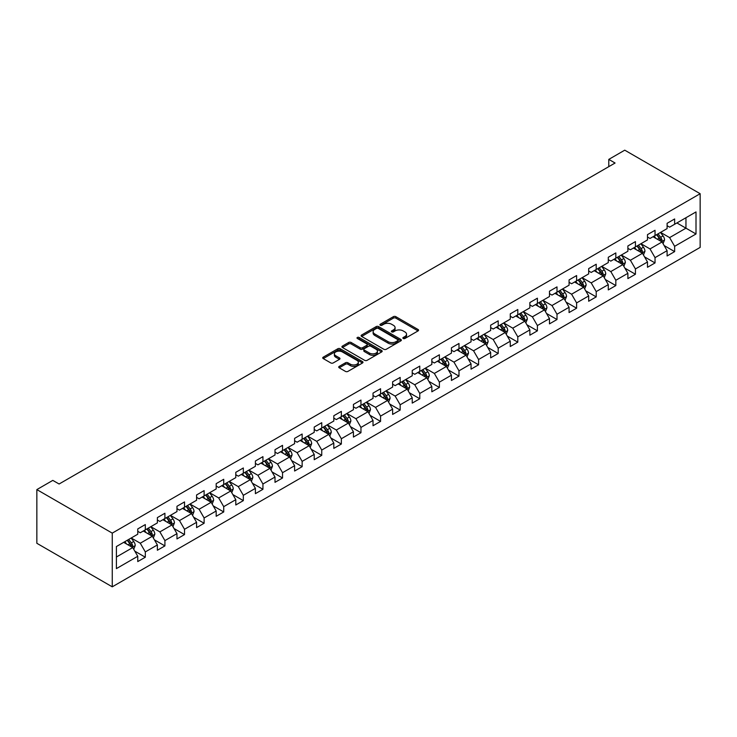 <?xml version="1.0" encoding="UTF-8"?>
<svg xmlns="http://www.w3.org/2000/svg" width="737" height="737" viewBox="0 0 737 737"><rect width="100%" height="100%" fill="white"/><g stroke="black" fill="none" stroke-linecap="round" stroke-linejoin="round"><path stroke-width="1.11" d="M403.222 338.486A1.225 0.709 0 0 0 404.945 338.486L418.054 330.913A1.741 1.004 0 0 0 418.57 330.204A1.741 1.004 0 0 0 418.054 329.494L395.852 316.67A1.741 1.004 0 0 0 393.383 316.67L380.274 324.234A1.225 0.709 0 0 0 379.923 324.741A1.225 0.709 0 0 0 380.274 325.238A1.225 0.709 0 0 0 382.006 325.238L383.701 324.252A5.583 3.224 0 0 1 391.596 324.252L393.447 325.321A5.583 3.224 0 0 1 395.078 327.606A5.583 3.224 0 0 1 393.447 329.881L391.752 330.858A1.225 0.709 0 0 0 391.393 331.364A1.225 0.709 0 0 0 391.752 331.862A1.225 0.709 0 0 0 393.475 331.862L395.17 330.876A5.583 3.224 0 0 1 403.065 330.876L404.917 331.945A5.583 3.224 0 0 1 406.548 334.23A5.583 3.224 0 0 1 404.917 336.505L403.222 337.482A1.225 0.709 0 0 0 402.863 337.988A1.225 0.709 0 0 0 403.222 338.486L403.222 337.482M339.232 366.381A1.741 1.004 0 0 0 338.716 367.09A1.741 1.004 0 0 0 339.232 367.809L345.46 371.402A1.741 1.004 0 0 0 347.928 371.402L362.484 363A1.741 1.004 0 0 0 362.991 362.291A1.741 1.004 0 0 0 362.484 361.572L340.282 348.758A1.741 1.004 0 0 0 337.813 348.758L323.257 357.159A1.741 1.004 0 0 0 322.742 357.869A1.741 1.004 0 0 0 323.257 358.587L330.784 362.926A1.741 1.004 0 0 0 333.244 362.926L339.481 359.334A1.741 1.004 0 0 0 339.987 358.615A1.741 1.004 0 0 0 339.481 357.906L335.75 355.75A4.671 2.69 0 0 1 334.377 353.852A4.671 2.69 0 0 1 337.26 351.356A4.671 2.69 0 0 1 342.346 351.945L356.966 360.384A4.671 2.69 0 0 1 358.329 362.291A4.671 2.69 0 0 1 355.446 364.778A4.671 2.69 0 0 1 350.361 364.189L347.928 362.788A1.741 1.004 0 0 0 345.46 362.788L339.232 366.381L339.232 367.809L345.46 364.235L345.46 362.788M700.15 193.711L624.746 150.173L608.79 159.395L615.073 163.024L59.098 484.006L52.806 480.386L36.85 489.598L112.254 533.127L700.15 193.711L700.15 247.402L112.254 586.827L112.254 533.127M383.82 349.255A1.741 1.004 0 0 0 386.289 349.255L400.845 340.853A1.741 1.004 0 0 0 401.361 340.135A1.741 1.004 0 0 0 400.845 339.425L378.643 326.611A1.741 1.004 0 0 0 376.174 326.611L361.618 335.013A1.741 1.004 0 0 0 361.112 335.722A1.741 1.004 0 0 0 361.618 336.431L383.82 349.255M357.85 338.744A1.225 0.709 0 0 1 359.094 338.919L359.094 337.463L381.665 350.499A1.741 1.004 0 0 1 382.171 351.208A1.741 1.004 0 0 1 381.665 351.927L367.109 360.329A1.741 1.004 0 0 1 364.64 360.329L342.438 347.514L342.438 346.086A1.741 1.004 0 0 0 341.922 346.795A1.741 1.004 0 0 0 342.438 347.514M342.438 346.086L348.665 342.484A1.741 1.004 0 0 1 351.134 342.484L360.135 347.689A1.741 1.004 0 0 0 362.604 347.689L366.74 345.303A1.741 1.004 0 0 0 367.247 344.594A1.741 1.004 0 0 0 366.74 343.875L357.362 338.467A1.225 0.709 0 0 1 357.003 337.97A1.225 0.709 0 0 1 357.758 337.316A1.225 0.709 0 0 1 359.094 337.463M134.816 551.165L145.309 557.218L145.309 551.921L157.368 544.956L157.368 550.253L164.913 545.905L164.913 540.608L176.972 533.634L176.972 538.931L184.517 534.583L184.517 529.286L196.576 522.321L196.576 527.618L204.121 523.261L204.121 517.964L216.181 510.999L216.181 516.296L223.726 511.948L223.726 506.651L235.794 499.686L235.794 504.983L243.33 500.626L243.33 495.328L255.398 488.364L255.398 493.661L262.934 489.304L262.934 484.006L275.002 477.042L275.002 482.339L282.538 477.991L282.538 472.693L294.607 465.729L294.607 471.026L302.142 466.668L302.142 461.371L314.211 454.407L314.211 459.704L321.747 455.346L321.747 450.049L333.815 443.084L333.815 448.382L341.351 444.033L341.351 438.736L353.419 431.771L353.419 437.069L360.964 432.711L360.964 427.414L373.023 420.449L373.023 425.746L380.568 421.398L380.568 416.101L392.628 409.136L392.628 414.424L400.173 410.076L400.173 404.779L412.232 397.814L412.232 403.111L419.777 398.754L419.777 393.457L431.836 386.492L431.836 391.789L439.381 387.441L439.381 382.144L451.44 375.179L451.44 380.476L458.985 376.119L458.985 370.822L471.044 363.857L471.044 369.154L478.589 364.797L478.589 359.499L490.658 352.535L490.658 357.832L498.194 353.484L498.194 348.186L510.262 341.222L510.262 346.519L517.798 342.161L517.798 336.864L529.866 329.9L529.866 335.197L537.402 330.839L537.402 325.551L549.47 318.577L549.47 323.875L557.006 319.526L557.006 314.229L569.075 307.265L569.075 312.562L576.61 308.204L576.61 302.907L588.679 295.942L588.679 301.24L596.215 296.891L596.215 291.594L608.283 284.629L608.283 289.917L615.828 285.569L615.828 280.272L627.887 273.307L627.887 278.604L635.432 274.247L635.432 268.95L647.491 261.985L647.491 267.282L655.036 262.934L655.036 257.637L667.096 250.672L667.096 255.969L674.641 251.612L674.641 246.315L696.004 233.979L696.004 211.924L685.954 217.728L685.954 228.175L696.004 233.979M145.309 557.218L137.764 561.576L137.764 556.278L116.4 568.614L116.4 546.55L137.764 534.214L137.764 528.926L145.309 524.569L145.309 529.866L157.368 522.902L157.368 517.604L164.913 513.247L164.913 518.544L176.972 511.579L176.972 506.282L184.517 501.934L184.517 507.231L196.576 500.266L196.576 494.969L204.121 490.612L204.121 495.909L216.181 488.944L216.181 483.647L223.726 479.29L223.726 484.587L235.794 477.622L235.794 472.325L243.33 467.977L243.33 473.274L255.398 466.309L255.398 461.012L262.934 456.654L262.934 461.952L275.002 454.987L275.002 449.69L282.538 445.341L282.538 450.629L294.607 443.665L294.607 438.368L302.142 434.019L302.142 439.316L314.211 432.352L314.211 427.055L321.747 422.697L321.747 427.994L333.815 421.03L333.815 415.732L341.351 411.384L341.351 416.681L353.419 409.708L353.419 404.42L360.964 400.062L360.964 405.359L373.023 398.395L373.023 393.097L380.568 388.74L380.568 394.037L392.628 387.072L392.628 381.775L400.173 377.427L400.173 382.724L412.232 375.759L412.232 370.462L419.777 366.105L419.777 371.402L431.836 364.437L431.836 359.14L439.381 354.783L439.381 360.08L451.44 353.115L451.44 347.818L458.985 343.47L458.985 348.767L471.044 341.802L471.044 336.505L478.589 332.147L478.589 337.445L490.658 330.48L490.658 325.183L498.194 320.835L498.194 326.123L510.262 319.158L510.262 313.861L517.798 309.512L517.798 314.81L529.866 307.845L529.866 302.548L537.402 298.19L537.402 303.487L549.47 296.523L549.47 291.226L557.006 286.877L557.006 292.174L569.075 285.201L569.075 279.913L576.61 275.555L576.61 280.852L588.679 273.888L588.679 268.59L596.215 264.233L596.215 269.53L608.283 262.565L608.283 257.268L615.828 252.92L615.828 258.217L627.887 251.253L627.887 245.955L635.432 241.598L635.432 246.895L647.491 239.93L647.491 234.633L655.036 230.276L655.036 235.573L667.096 228.608L667.096 223.311L674.641 218.963L674.641 224.26L696.004 211.924M143.291 531.027L152.347 536.25L140.279 543.215L131.232 537.992M137.764 531.313L140.279 532.768L145.309 529.866M140.279 543.215L145.309 551.921M152.347 536.25L157.368 544.956M162.895 519.705L171.951 524.928L159.883 531.893L150.836 526.669M157.368 520L159.883 521.446L164.913 518.544M159.883 531.893L164.913 540.608M171.951 524.928L176.972 533.634M182.509 508.392L191.556 513.615L179.487 520.58L170.44 515.356M176.972 508.677L179.487 510.133L184.517 507.231M179.487 520.58L184.517 529.286M191.556 513.615L196.576 522.321M202.113 497.07L211.16 502.293L199.091 509.258L190.045 504.034M196.576 497.364L199.091 498.811L204.121 495.909M199.091 509.258L204.121 517.964M211.16 502.293L216.181 510.999M221.717 485.747L230.764 490.971L218.696 497.945L209.649 492.712M216.181 486.042L218.696 487.489L223.726 484.587M218.696 497.945L223.726 506.651M230.764 490.971L235.794 499.686M241.321 474.435L250.368 479.658L238.3 486.623L229.253 481.399M235.794 474.72L238.3 476.176L243.33 473.274M238.3 486.623L243.33 495.328M250.368 479.658L255.398 488.364M260.926 463.112L269.972 468.336L257.904 475.301L248.857 470.077M255.398 463.407L257.904 464.854L262.934 461.952M257.904 475.301L262.934 484.006M269.972 468.336L275.002 477.042M280.53 451.79L289.577 457.023L277.517 463.988L268.461 458.764M275.002 452.085L277.517 453.541L282.538 450.629M277.517 463.988L282.538 472.693M289.577 457.023L294.607 465.729M300.134 440.477L309.181 445.701L297.122 452.665L288.066 447.442M294.607 440.763L297.122 442.218L302.142 439.316M297.122 452.665L302.142 461.371M309.181 445.701L314.211 454.407M319.738 429.155L328.785 434.379L316.726 441.343L307.67 436.12M314.211 429.45L316.726 430.896L321.747 427.994M316.726 441.343L321.747 450.049M328.785 434.379L333.815 443.084M339.342 417.842L348.389 423.066L336.33 430.03L327.283 424.807M333.815 418.128L336.33 419.583L341.351 416.681M336.33 430.03L341.351 438.736M348.389 423.066L353.419 431.771M358.947 406.52L367.993 411.743L355.934 418.708L346.887 413.485M353.419 406.806L355.934 408.261L360.964 405.359M355.934 418.708L360.964 427.414M367.993 411.743L373.023 420.449M378.551 395.198L387.607 400.421L375.538 407.386L366.492 402.162M373.023 395.493L375.538 396.939L380.568 394.037M375.538 407.386L380.568 416.101M387.607 400.421L392.628 409.136M398.155 383.885L407.211 389.108L395.143 396.073L386.096 390.85M392.628 384.17L395.143 385.626L400.173 382.724M395.143 396.073L400.173 404.779M407.211 389.108L412.232 397.814M417.759 372.563L426.815 377.786L414.747 384.751L405.7 379.527M412.232 372.858L414.747 374.304L419.777 371.402M414.747 384.751L419.777 393.457M426.815 377.786L431.836 386.492M437.373 361.241L446.419 366.464L434.351 373.438L425.304 368.205M431.836 361.535L434.351 362.982L439.381 360.08M434.351 373.438L439.381 382.144M446.419 366.464L451.44 375.179M456.977 349.928L466.024 355.151L453.955 362.116L444.908 356.892M451.44 350.213L453.955 351.669L458.985 348.767M453.955 362.116L458.985 370.822M466.024 355.151L471.044 363.857M476.581 338.605L485.628 343.829L473.559 350.794L464.513 345.57M471.044 338.9L473.559 340.347L478.589 337.445M473.559 350.794L478.589 359.499M485.628 343.829L490.658 352.535M496.185 327.292L505.232 332.516L493.164 339.481L484.117 334.257M490.658 327.578L493.164 329.034L498.194 326.123M493.164 339.481L498.194 348.186M505.232 332.516L510.262 341.222M515.789 315.97L524.836 321.194L512.768 328.158L503.721 322.935M510.262 316.256L512.768 317.711L517.798 314.81M512.768 328.158L517.798 336.864M524.836 321.194L529.866 329.9M535.394 304.648L544.44 309.872L532.381 316.836L523.325 311.613M529.866 304.943L532.381 306.389L537.402 303.487M532.381 316.836L537.402 325.551M544.44 309.872L549.47 318.577M554.998 293.335L564.045 298.559L551.985 305.523L542.929 300.3M549.47 293.621L551.985 295.076L557.006 292.174M551.985 305.523L557.006 314.229M564.045 298.559L569.075 307.265M574.602 282.013L583.649 287.237L571.59 294.201L562.543 288.978M569.075 282.299L571.59 283.754L576.61 280.852M571.59 294.201L576.61 302.907M583.649 287.237L588.679 295.942M594.206 270.691L603.253 275.914L591.194 282.879L582.147 277.656M588.679 270.986L591.194 272.432L596.215 269.53M591.194 282.879L596.215 291.594M603.253 275.914L608.283 284.629M613.81 259.378L622.857 264.601L610.798 271.566L601.751 266.343M608.283 259.664L610.798 261.119L615.828 258.217M610.798 271.566L615.828 280.272M622.857 264.601L627.887 273.307M633.415 248.056L642.471 253.279L630.402 260.244L621.355 255.02M627.887 248.351L630.402 249.797L635.432 246.895M630.402 260.244L635.432 268.95M642.471 253.279L647.491 261.985M653.019 236.734L662.075 241.957L650.006 248.931L640.96 243.707M647.491 237.028L650.006 238.475L655.036 235.573M650.006 248.931L655.036 257.637M662.075 241.957L667.096 250.672M676.898 222.952L685.954 228.175L669.611 237.609L660.564 232.385M667.096 225.706L669.611 227.162L674.641 224.26M669.611 237.609L674.641 246.315M36.85 489.598L36.85 543.289L112.254 586.827M608.79 159.395L608.79 166.645M116.4 557.006L132.734 547.573L123.687 542.349M132.734 547.573L137.764 556.278M664.148 245.55L674.641 251.612M644.543 256.872L655.036 262.934M624.939 268.194L635.432 274.247M605.326 279.507L615.828 285.569M585.722 290.829L596.215 296.891M566.117 302.152L576.61 308.204M546.513 313.465L557.006 319.526M526.909 324.787L537.402 330.839M507.305 336.1L517.798 342.161M487.701 347.422L498.194 353.484M468.096 358.744L478.589 364.797M448.492 370.057L458.985 376.119M428.888 381.379L439.381 387.441M409.284 392.701L419.777 398.754M389.68 404.014L400.173 410.076M370.075 415.336L380.568 421.398M350.462 426.659L360.964 432.711M330.858 437.971L341.351 444.033M311.254 449.294L321.747 455.346M291.649 460.607L302.142 466.668M272.045 471.929L282.538 477.991M252.441 483.251L262.934 489.304M232.837 494.564L243.33 500.626M213.233 505.886L223.726 511.948M193.628 517.208L204.121 523.261M174.024 528.521L184.517 534.583M154.42 539.843L164.913 545.905M403.71 338.651L404.917 337.961A5.583 3.224 0 0 0 406.548 335.676L406.548 334.23M395.078 327.606L395.078 329.052A5.583 3.224 0 0 1 393.447 331.337L392.241 332.028M418.036 330.931L395.852 318.126A1.741 1.004 0 0 0 393.383 318.126L380.762 325.404M400.845 339.425L400.845 340.853L378.643 328.057A1.741 1.004 0 0 0 376.174 328.057L361.646 336.45L361.618 335.013M397.759 340.632A1.225 0.709 0 0 0 398.118 340.135A1.225 0.709 0 0 0 397.759 339.637L378.274 328.389A1.225 0.709 0 0 0 376.543 328.389L374.755 329.421A5.583 3.224 0 0 0 373.125 331.696A5.583 3.224 0 0 0 374.755 333.981L388.077 341.673A5.583 3.224 0 0 0 395.972 341.673L397.759 340.632L397.759 342.088A1.225 0.709 0 0 0 398.118 341.59L398.118 340.135M373.125 331.696L373.125 333.152A5.583 3.224 0 0 0 374.755 335.427L374.755 333.981M397.759 342.088L395.972 343.12A5.583 3.224 0 0 1 388.077 343.12L374.755 335.427M342.456 347.523L348.665 343.939L348.665 342.484M367.247 344.594L367.247 346.04A1.741 1.004 0 0 1 366.74 346.749L362.604 349.135A1.741 1.004 0 0 1 360.135 349.135L351.134 343.939A1.741 1.004 0 0 0 348.665 343.939M359.094 338.919L381.637 351.936M369.486 353.078A4.671 2.69 0 0 0 374.571 353.668A4.671 2.69 0 0 0 377.445 351.18A4.671 2.69 0 0 0 376.082 349.274L370.932 346.298A1.741 1.004 0 0 0 368.463 346.298L364.336 348.684A1.741 1.004 0 0 0 363.82 349.393A1.741 1.004 0 0 0 364.336 350.112L369.486 353.078L369.486 354.534A4.671 2.69 0 0 0 374.571 355.114A4.671 2.69 0 0 0 377.445 352.627L377.445 351.18M363.82 349.393L363.82 350.849A1.741 1.004 0 0 0 364.336 351.558L364.336 350.112M369.486 354.534L364.336 351.558M358.329 362.291L358.329 363.737A4.671 2.69 0 0 1 355.446 366.225A4.671 2.69 0 0 1 350.361 365.644L347.928 364.235A1.741 1.004 0 0 0 345.46 364.235M334.377 353.852L334.377 355.298A4.671 2.69 0 0 0 335.75 357.205L335.75 355.75M339.453 359.343L335.75 357.205M362.484 361.572L362.484 363L340.282 350.204A1.741 1.004 0 0 0 337.813 350.204L323.276 358.597L323.257 357.159M663.06 243.68L664.562 239.912A4.708 2.718 -120 0 0 663.06 235.904L660.463 232.441M655.939 238.42L654.18 236.07M661.338 241.543L662.019 240.115A4.708 2.718 -120 0 0 660.665 237.286L658.077 233.822M656.897 234.504L659.772 238.346A2.395 1.382 60 0 1 660.205 239.074L662.019 240.115M656.566 234.688L659.164 238.152A4.708 2.718 60 0 1 660.509 240.99M643.456 255.002L644.958 251.234A4.708 2.718 -120 0 0 643.447 247.227L640.858 243.763M636.335 249.742L634.575 247.392M641.734 252.855L642.415 251.437A4.708 2.718 -120 0 0 641.061 248.599L638.472 245.135M637.293 245.817L640.167 249.659A2.395 1.382 60 0 1 640.6 250.387L642.415 251.437M636.961 246.011L639.559 249.475A4.708 2.718 60 0 1 640.904 252.303M623.852 266.315L625.344 262.556A4.708 2.718 -120 0 0 623.843 258.54L621.254 255.076M616.731 261.064L614.971 258.705M622.129 264.178L622.811 262.75A4.708 2.718 -120 0 0 621.457 259.921L618.868 256.458M617.689 257.139L620.563 260.981A2.395 1.382 60 0 1 620.996 261.709L622.811 262.75M617.357 257.333L619.946 260.787A4.708 2.718 60 0 1 621.3 263.625M604.248 277.637L605.74 273.869A4.708 2.718 -120 0 0 604.239 269.862L601.65 266.398M597.127 272.377L595.367 270.028M602.525 275.5L603.198 274.072A4.708 2.718 -120 0 0 601.853 271.244L599.264 267.78M598.076 268.461L600.959 272.303A2.395 1.382 60 0 1 601.392 273.031L603.198 274.072M597.753 268.646L600.342 272.11A4.708 2.718 60 0 1 601.696 274.947M584.644 288.959L586.136 285.191A4.708 2.718 -120 0 0 584.634 281.184L582.046 277.72M577.522 283.699L575.763 281.35M582.921 286.813L583.593 285.394A4.708 2.718 -120 0 0 582.248 282.557L579.651 279.093M578.471 279.774L581.355 283.616A2.395 1.382 60 0 1 581.788 284.344L583.593 285.394M578.149 279.968L580.738 283.432A4.708 2.718 60 0 1 582.092 286.26M565.039 300.272L566.532 296.514A4.708 2.718 -120 0 0 565.03 292.497L562.442 289.033M557.918 295.012L556.149 292.663M563.317 298.135L563.989 296.707A4.708 2.718 -120 0 0 562.644 293.879L560.046 290.415M558.867 291.097L561.751 294.938A2.395 1.382 60 0 1 562.184 295.666L563.989 296.707M558.545 291.29L561.133 294.745A4.708 2.718 60 0 1 562.488 297.582M545.435 311.594L546.928 307.826A4.708 2.718 -120 0 0 545.426 303.819L542.828 300.355M538.314 306.334L536.545 303.985M543.713 309.457L544.385 308.029A4.708 2.718 -120 0 0 543.04 305.192L540.442 301.737M539.263 302.419L542.146 306.26A2.395 1.382 60 0 1 542.579 306.988L544.385 308.029M538.94 302.603L541.529 306.067A4.708 2.718 60 0 1 542.874 308.895M525.831 322.917L527.323 319.149A4.708 2.718 -120 0 0 525.822 315.132L523.224 311.677M518.71 317.656L516.941 315.298M524.108 320.77L524.781 319.351A4.708 2.718 -120 0 0 523.436 316.514L520.838 313.05M519.659 313.732L522.533 317.573A2.395 1.382 60 0 1 522.975 318.301L524.781 319.351M519.336 313.925L521.925 317.389A4.708 2.718 60 0 1 523.27 320.217M506.227 334.23L507.719 330.462A4.708 2.718 -120 0 0 506.218 326.454L503.62 322.99M499.106 328.969L497.337 326.62M504.504 332.092L505.177 330.664A4.708 2.718 -120 0 0 503.832 327.836L501.234 324.372M500.054 325.054L502.929 328.895A2.395 1.382 60 0 1 503.371 329.623L505.177 330.664M499.723 325.238L502.321 328.702A4.708 2.718 60 0 1 503.666 331.539M486.623 345.552L488.115 341.784A4.708 2.718 -120 0 0 486.613 337.776L484.016 334.312M479.492 340.291L477.733 337.942M484.9 343.414L485.572 341.986A4.708 2.718 -120 0 0 484.227 339.149L481.629 335.694M480.45 336.367L483.325 340.208A2.395 1.382 60 0 1 483.767 340.945L485.572 341.986M480.119 336.56L482.717 340.024A4.708 2.718 60 0 1 484.062 342.852M467.018 356.874L468.511 353.106A4.708 2.718 -120 0 0 467.009 349.089L464.411 345.635M459.888 351.613L458.128 349.255M465.296 354.727L465.968 353.309A4.708 2.718 -120 0 0 464.623 350.471L462.025 347.007M460.846 347.689L463.72 351.531A2.395 1.382 60 0 1 464.163 352.258L465.968 353.309M460.514 347.882L463.112 351.346A4.708 2.718 60 0 1 464.457 354.175M447.414 368.187L448.907 364.419A4.708 2.718 -120 0 0 447.405 360.411L444.807 356.948M440.284 362.926L438.524 360.577M445.692 366.049L446.364 364.622A4.708 2.718 -120 0 0 445.01 361.793L442.421 358.329M441.242 359.011L444.116 362.853A2.395 1.382 60 0 1 444.558 363.581L446.364 364.622M440.91 359.195L443.508 362.659A4.708 2.718 60 0 1 444.853 365.497M427.801 379.509L429.303 375.741A4.708 2.718 -120 0 0 427.801 371.734L425.203 368.27M420.68 374.249L418.92 371.899M426.087 377.362L426.76 375.944A4.708 2.718 -120 0 0 425.406 373.106L422.817 369.642M421.638 370.324L424.512 374.166A2.395 1.382 60 0 1 424.945 374.893L426.76 375.944M421.306 370.518L423.904 373.981A4.708 2.718 60 0 1 425.249 376.81M408.197 390.822L409.698 387.063A4.708 2.718 -120 0 0 408.187 383.047L405.599 379.583M401.075 385.571L399.316 383.212M406.474 388.685L407.156 387.257A4.708 2.718 -120 0 0 405.801 384.428L403.213 380.965M402.034 381.646L404.908 385.488A2.395 1.382 60 0 1 405.341 386.216L407.156 387.257M401.702 381.84L404.3 385.294A4.708 2.718 60 0 1 405.645 388.132M388.592 402.144L390.094 398.376A4.708 2.718 -120 0 0 388.583 394.369L385.995 390.905M381.471 396.884L379.712 394.535M386.87 400.007L387.551 398.579A4.708 2.718 -120 0 0 386.197 395.751L383.608 392.287M382.429 392.968L385.304 396.81A2.395 1.382 60 0 1 385.737 397.538L387.551 398.579M382.098 393.153L384.696 396.617A4.708 2.718 60 0 1 386.041 399.454M368.988 413.466L370.481 409.698A4.708 2.718 -120 0 0 368.979 405.691L366.39 402.227M361.867 408.206L360.107 405.857M367.266 411.32L367.938 409.901A4.708 2.718 -120 0 0 366.593 407.064L364.004 403.6M362.825 404.281L365.699 408.123A2.395 1.382 60 0 1 366.132 408.851L367.938 409.901M362.493 404.475L365.082 407.939A4.708 2.718 60 0 1 366.436 410.767M349.384 424.779L350.876 421.02A4.708 2.718 -120 0 0 349.375 417.004L346.786 413.54M342.263 419.519L340.503 417.17M347.661 422.642L348.334 421.214A4.708 2.718 -120 0 0 346.989 418.386L344.4 414.922M343.212 415.604L346.095 419.445A2.395 1.382 60 0 1 346.528 420.173L348.334 421.214M342.889 415.788L345.478 419.252A4.708 2.718 60 0 1 346.832 422.089M329.78 436.101L331.272 432.333A4.708 2.718 -120 0 0 329.771 428.326L327.182 424.862M322.659 430.841L320.899 428.492M328.057 433.964L328.73 432.536A4.708 2.718 -120 0 0 327.385 429.699L324.787 426.244M323.607 426.926L326.491 430.767A2.395 1.382 60 0 1 326.924 431.495L328.73 432.536M323.285 427.11L325.874 430.574A4.708 2.718 60 0 1 327.228 433.402M310.176 447.423L311.668 443.656A4.708 2.718 -120 0 0 310.166 439.639L307.578 436.184M303.054 442.163L301.286 439.805M308.453 445.277L309.125 443.858A4.708 2.718 -120 0 0 307.78 441.021L305.182 437.557M304.003 438.239L306.887 442.08A2.395 1.382 60 0 1 307.32 442.808L309.125 443.858M303.681 438.432L306.27 441.896A4.708 2.718 60 0 1 307.624 444.724M290.571 458.736L292.064 454.969A4.708 2.718 -120 0 0 290.562 450.961L287.964 447.497M283.45 453.476L281.681 451.127M288.849 456.599L289.521 455.171A4.708 2.718 -120 0 0 288.176 452.343L285.578 448.879M284.399 449.561L287.283 453.402A2.395 1.382 60 0 1 287.716 454.13L289.521 455.171M284.077 449.745L286.665 453.209A4.708 2.718 60 0 1 288.01 456.046M270.967 470.059L272.46 466.291A4.708 2.718 -120 0 0 270.958 462.283L268.36 458.819M263.846 464.798L262.077 462.449M269.245 467.921L269.917 466.493A4.708 2.718 -120 0 0 268.572 463.656L265.974 460.201M264.795 460.874L267.669 464.715A2.395 1.382 60 0 1 268.111 465.452L269.917 466.493M264.463 461.067L267.061 464.531A4.708 2.718 60 0 1 268.406 467.359M251.363 481.381L252.855 477.613A4.708 2.718 -120 0 0 251.354 473.596L248.756 470.142M244.233 476.12L242.473 473.762M249.64 479.234L250.313 477.816A4.708 2.718 -120 0 0 248.968 474.978L246.37 471.514M245.191 472.196L248.065 476.038A2.395 1.382 60 0 1 248.507 476.765L250.313 477.816M244.859 472.389L247.457 475.853A4.708 2.718 60 0 1 248.802 478.682M231.759 492.694L233.251 488.926A4.708 2.718 -120 0 0 231.75 484.918L229.152 481.454M224.628 487.433L222.869 485.084M230.036 490.556L230.709 489.128A4.708 2.718 -120 0 0 229.364 486.3L226.766 482.836M225.586 483.518L228.461 487.36A2.395 1.382 60 0 1 228.903 488.087L230.709 489.128M225.255 483.702L227.853 487.166A4.708 2.718 60 0 1 229.198 490.004M212.155 504.016L213.647 500.248A4.708 2.718 -120 0 0 212.145 496.241L209.548 492.777M205.024 498.756L203.265 496.406M210.432 501.869L211.104 500.451A4.708 2.718 -120 0 0 209.759 497.613L207.161 494.149M205.982 494.831L208.857 498.673A2.395 1.382 60 0 1 209.299 499.4L211.104 500.451M205.651 495.024L208.249 498.488A4.708 2.718 60 0 1 209.594 501.317M192.541 515.329L194.043 511.57A4.708 2.718 -120 0 0 192.541 507.553L189.943 504.09M185.42 510.078L183.66 507.719M190.828 513.192L191.5 511.764A4.708 2.718 -120 0 0 190.146 508.935L187.557 505.471M186.378 506.153L189.252 509.995A2.395 1.382 60 0 1 189.685 510.723L191.5 511.764M186.046 506.347L188.644 509.801A4.708 2.718 60 0 1 189.989 512.639M172.937 526.651L174.439 522.883A4.708 2.718 -120 0 0 172.937 518.876L170.339 515.412M165.816 521.391L164.056 519.041M171.224 524.514L171.896 523.086A4.708 2.718 -120 0 0 170.542 520.258L167.953 516.794M166.774 517.475L169.648 521.317A2.395 1.382 60 0 1 170.081 522.045L171.896 523.086M166.442 517.66L169.04 521.123A4.708 2.718 60 0 1 170.385 523.961M153.333 537.973L154.834 534.205A4.708 2.718 -120 0 0 153.324 530.198L150.735 526.734M146.212 532.713L144.452 530.354M151.61 535.827L152.292 534.408A4.708 2.718 -120 0 0 150.938 531.57L148.349 528.107M147.17 528.788L150.044 532.63A2.395 1.382 60 0 1 150.477 533.358L152.292 534.408M146.838 528.982L149.436 532.446A4.708 2.718 60 0 1 150.781 535.274M133.729 549.286L135.23 545.527A4.708 2.718 -120 0 0 133.719 541.511L131.131 538.047M126.607 544.026L124.848 541.677M132.006 547.149L132.688 545.721A4.708 2.718 -120 0 0 131.333 542.893L128.745 539.429M127.565 540.11L130.44 543.952A2.395 1.382 60 0 1 130.873 544.68L132.688 545.721M127.234 540.295L129.832 543.759A4.708 2.718 60 0 1 131.177 546.596M404.917 337.961L404.917 336.505M391.752 331.862L391.752 330.858M393.447 331.337L393.447 329.881M380.274 325.238L380.274 324.234M393.383 318.126L393.383 316.67M395.852 318.126L395.852 316.67M418.054 330.913L418.054 329.494M376.174 328.057L376.174 326.611M378.643 328.057L378.643 326.611M388.077 343.12L388.077 341.673M395.972 343.12L395.972 341.673M351.134 343.939L351.134 342.484M360.135 349.135L360.135 347.689M362.604 349.135L362.604 347.689M366.74 346.749L366.74 345.303M381.665 351.927L381.665 350.499M347.928 364.235L347.928 362.788M350.361 365.644L350.361 364.189M339.481 359.334L339.481 357.906M337.813 350.204L337.813 348.758M340.282 350.204L340.282 348.758M661.605 241.69L664.525 240.004M660.665 237.286L663.06 235.904M657.321 239.221L659.164 238.152M642.001 253.012L644.921 251.326M641.061 248.599L643.447 247.227M637.717 250.534L639.559 249.475M622.397 264.334L625.317 262.648M621.457 259.921L623.843 258.54M618.113 261.856L619.946 260.787M602.792 275.647L605.713 273.961M601.853 271.244L604.239 269.862M598.499 273.178L600.342 272.11M583.188 286.969L586.108 285.283M582.248 282.557L584.634 281.184M578.895 284.491L580.738 283.432M563.584 298.292L566.504 296.596M562.644 293.879L565.03 292.497M559.291 295.813L561.133 294.745M543.98 309.604L546.9 307.919M543.04 305.192L545.426 303.819M539.687 307.126L541.529 306.067M524.376 320.927L527.296 319.241M523.436 316.514L525.822 315.132M520.082 318.448L521.925 317.389M504.771 332.24L507.692 330.554M503.832 327.836L506.218 326.454M500.478 329.771L502.321 328.702M485.158 343.562L488.087 341.876M484.227 339.149L486.613 337.776M480.874 341.084L482.717 340.024M465.554 354.884L468.483 353.198M464.623 350.471L467.009 349.089M461.27 352.406L463.112 351.346M445.949 366.197L448.87 364.511M445.01 361.793L447.405 360.411M441.666 363.728L443.508 362.659M426.345 377.519L429.266 375.833M425.406 373.106L427.801 371.734M422.061 375.041L423.904 373.981M406.741 388.841L409.661 387.155M405.801 384.428L408.187 383.047M402.457 386.363L404.3 385.294M387.137 400.154L390.057 398.468M386.197 395.751L388.583 394.369M382.853 397.685L384.696 396.617M367.533 411.476L370.453 409.79M366.593 407.064L368.979 405.691M363.249 408.998L365.082 407.939M347.928 422.798L350.849 421.103M346.989 418.386L349.375 417.004M343.635 420.32L345.478 419.252M328.324 434.111L331.245 432.426M327.385 429.699L329.771 428.326M324.031 431.633L325.874 430.574M308.72 445.434L311.64 443.748M307.78 441.021L310.166 439.639M304.427 442.955L306.27 441.896M289.116 456.747L292.036 455.061M288.176 452.343L290.562 450.961M284.823 454.278L286.665 453.209M269.512 468.069L272.432 466.383M268.572 463.656L270.958 462.283M265.219 465.591L267.061 464.531M249.898 479.391L252.828 477.705M248.968 474.978L251.354 473.596M245.614 476.913L247.457 475.853M230.294 490.704L233.224 489.018M229.364 486.3L231.75 484.918M226.01 488.235L227.853 487.166M210.69 502.026L213.61 500.34M209.759 497.613L212.145 496.241M206.406 499.548L208.249 498.488M191.086 513.348L194.006 511.653M190.146 508.935L192.541 507.553M186.802 510.87L188.644 509.801M171.481 524.661L174.402 522.975M170.542 520.258L172.937 518.876M167.198 522.192L169.04 521.123M151.877 535.983L154.798 534.297M150.938 531.57L153.324 530.198M147.593 533.505L149.436 532.446M132.273 547.305L135.193 545.61M131.333 542.893L133.719 541.511M127.989 544.827L129.832 543.759"/></g></svg>
